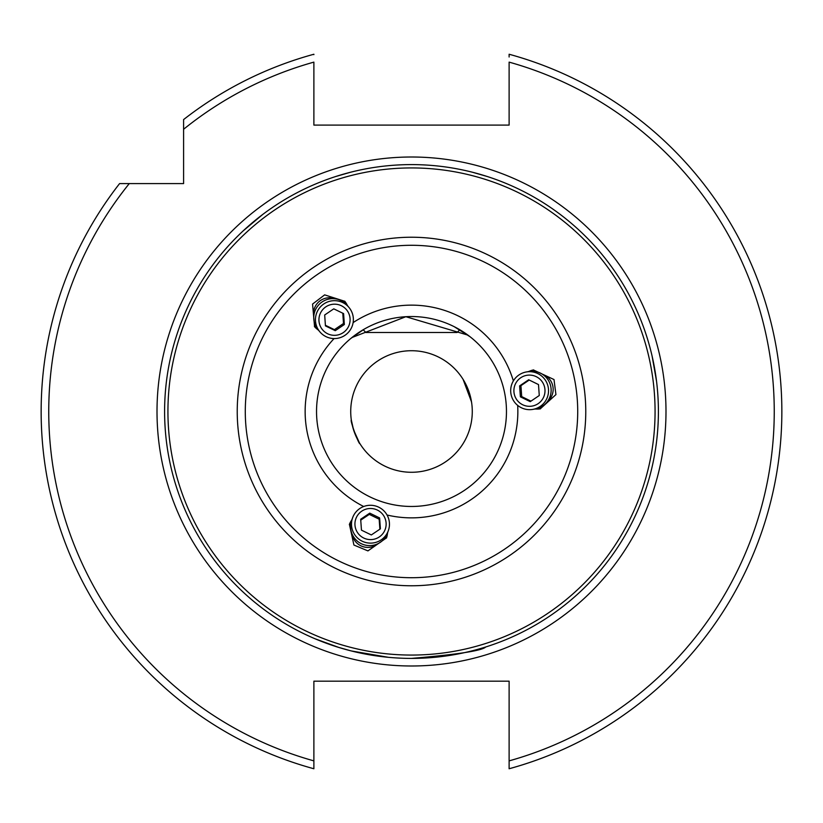 <?xml version="1.0" encoding="UTF-8"?>
<svg xmlns="http://www.w3.org/2000/svg" width="823" height="823" viewBox="0 0 823 823"><rect width="100%" height="100%" fill="white"/><g stroke="black" fill="none" stroke-linecap="round" stroke-linejoin="round"><path stroke-width="1.23" d="M540.474 408.815A19.752 19.68 80 0 1 535.238 408.969M534.755 409.052L540.248 408.856L555.937 394.598L554.002 379.537L533.386 369.949L528.15 371.646M344.693 301.156A19.752 19.68 -40 0 1 347.44 305.611M347.759 305.981L344.837 301.321L324.643 294.871L312.565 304.068L314.571 326.721L318.655 330.404M349.343 524.529A19.752 19.68 -160 0 1 351.822 519.93M351.997 519.457L349.415 524.323L353.921 545.042L367.932 550.896L386.543 537.831L387.684 532.45M411.5 658.4C457.176 654.552 481.939 650.746 485.765 646.971C481.908 650.746 457.146 654.563 411.5 658.4M471.672 402.941C470.149 394.608 467.289 386.759 463.092 379.382L471.497 401.83M350.721 411.5A60.779 60.779 0 0 1 411.5 350.721A60.779 60.779 0 0 1 472.279 411.5A60.779 60.779 0 0 1 411.5 472.279A60.779 60.779 0 0 1 350.721 411.5M350.721 172.192L335.527 176.575M658.4 411.5A246.9 246.9 0 0 1 411.5 658.4A246.9 246.9 0 0 1 164.6 411.5A246.9 246.9 0 0 1 411.5 164.6A246.9 246.9 0 0 1 658.4 411.5A246.9 246.9 0 0 0 411.5 164.6A246.9 246.9 0 0 0 164.6 411.5M506.464 411.5A94.964 94.964 0 0 1 411.5 506.464A94.964 94.964 0 0 1 316.536 411.5A94.964 94.964 0 0 1 411.5 316.536A94.964 94.964 0 0 1 506.464 411.5A94.964 94.964 0 0 0 411.5 316.536A94.964 94.964 0 0 0 316.536 411.5M470.036 336.72L454.255 326.71M469.192 336.072L459.82 329.756L457.084 332.492L365.916 332.492L363.18 329.756L350.721 338.531L361.112 331.011M509.118 56.993L509.118 54.246A370.35 370.35 0 0 1 509.118 768.754L509.118 681.187L313.882 681.187L313.882 768.754A370.35 370.35 0 0 1 119.582 183.591L183.591 183.591L183.591 119.582A370.35 370.35 0 0 1 313.882 54.246L313.882 54.647M41.15 411.5A370.35 370.35 0 0 1 119.582 183.591L129.283 183.591A362.758 362.758 0 0 0 313.882 760.874L313.882 768.754M359.774 443.412L359.908 443.618C358.838 444.842 349.734 419.833 351.328 420.059L353.54 429.791L359.322 442.661M351.956 337.533L405.862 316.711L467.927 335.126L459.82 329.756M364.054 329.241L350.721 338.531M378.282 543.53A15.956 15.894 -160 0 1 352.079 533.993M313.769 316.721A15.956 15.894 -40 0 1 335.126 298.79M542.45 374.249A15.956 15.894 80 0 1 547.295 401.717M324.55 642.588L315.909 639.142M388.61 657.34L382.685 656.713M382.067 656.641L369.404 654.789M358.509 652.649L349.25 650.427M348.592 650.252L337.235 646.971L351.133 650.911L388.343 657.31M254.852 220.657L262.146 214.896M472.279 172.192L487.473 176.575L472.279 172.192M655.098 371.255L656.445 380.463M509.118 54.246A370.35 370.35 0 0 1 509.118 768.754L509.118 760.874A362.758 362.758 0 0 0 509.118 62.126L509.118 125.096L313.882 125.096L313.882 62.126A362.758 362.758 0 0 0 183.591 129.283M387.52 532.913A19.752 19.68 -160 0 1 386.46 538.047M318.336 330.023A19.752 19.68 -40 0 1 314.427 326.546M528.644 371.564A19.752 19.68 80 0 1 533.613 369.918M339.199 647.578L315.137 638.813M320.517 312.956A15.616 15.555 140 0 0 327.657 333.768A15.616 15.555 140 0 0 348.51 326.556A15.616 15.555 140 0 0 341.37 305.734A15.616 15.555 140 0 0 320.517 312.956M317.38 311.351A18.991 18.919 140 0 0 319.859 331.834A18.991 18.919 140 0 0 351.431 327.893A18.991 18.919 140 0 0 348.952 307.411A18.991 18.919 140 0 0 317.38 311.351M348.952 307.411L347.255 305.395A18.991 18.919 140 0 0 315.682 309.325A18.991 18.919 140 0 0 318.162 329.807L319.859 331.834M325.435 325.887L335.259 330.671L344.343 324.529L343.603 313.614L333.768 308.841L324.684 314.983L325.435 325.887M342.79 313.224L343.5 323.511L344.343 324.529M325.383 325.27L334.416 329.653L343.5 323.511M334.416 329.653L335.259 330.671M371.646 539.569A15.616 15.555 20 0 0 386.1 522.975A15.616 15.555 20 0 0 369.424 508.521A15.616 15.555 20 0 0 354.97 525.115A15.616 15.555 20 0 0 371.646 539.569M371.831 543.087A18.991 18.919 20 0 0 388.322 530.701A18.991 18.919 20 0 0 369.126 505.322A18.991 18.919 20 0 0 352.635 517.708A18.991 18.919 20 0 0 371.831 543.087M352.635 517.708L351.73 520.187A18.991 18.919 20 0 0 370.926 545.567A18.991 18.919 20 0 0 387.427 533.181L388.322 530.701M380.401 528.839L379.619 517.945L369.753 513.141L360.68 519.241L361.462 530.146L371.317 534.95L380.401 528.839M360.741 520.136L369.301 514.385L369.753 513.141M379.876 529.189L379.166 519.19L369.301 514.385M379.166 519.19L379.619 517.945M243.197 230.852L262.815 214.381M652.094 356.071L656.548 381.296M542.336 381.975A15.616 15.555 -100 0 0 520.733 377.757A15.616 15.555 -100 0 0 516.556 399.422A15.616 15.555 -100 0 0 538.16 403.651A15.616 15.555 -100 0 0 542.336 381.975M545.289 380.061A18.991 18.919 -100 0 0 526.319 371.965A18.991 18.919 -100 0 0 513.933 401.285A18.991 18.919 -100 0 0 532.913 409.381A18.991 18.919 -100 0 0 545.289 380.061M532.913 409.381L535.516 408.918A18.991 18.919 -100 0 0 547.892 379.598A18.991 18.919 -100 0 0 528.922 371.512L526.319 371.965M528.675 379.763L519.622 385.894L520.393 396.83L530.218 401.645L539.271 395.513L538.499 384.578L528.675 379.763M530.958 401.14L521.7 396.604L520.393 396.83M529.23 380.041L520.928 385.658L521.7 396.604M520.928 385.658L519.622 385.894M157.008 411.5A254.492 254.492 0 0 1 411.5 157.008A254.492 254.492 0 0 1 665.992 411.5A254.492 254.492 0 0 1 411.5 665.992A254.492 254.492 0 0 1 157.008 411.5M167.933 411.5A243.567 243.567 0 0 0 411.5 655.067A243.567 243.567 0 0 0 655.067 411.5A243.567 243.567 0 0 0 411.5 167.933A243.567 243.567 0 0 0 167.933 411.5M245.285 411.5A166.215 166.215 0 0 0 411.5 577.715A166.215 166.215 0 0 0 577.715 411.5A166.215 166.215 0 0 0 411.5 245.285A166.215 166.215 0 0 0 245.285 411.5M585.77 411.5A174.27 174.27 0 0 1 411.5 585.77A174.27 174.27 0 0 1 237.23 411.5A174.27 174.27 0 0 1 411.5 237.23A174.27 174.27 0 0 1 585.77 411.5M517.677 405.4A106.352 106.352 0 0 1 387.047 515.013M363.694 506.505A106.352 106.352 0 0 1 334.087 338.572M353.118 322.595A106.352 106.352 0 0 1 513.367 380.915M183.591 119.582A370.35 370.35 0 0 1 313.882 54.246"/></g></svg>
